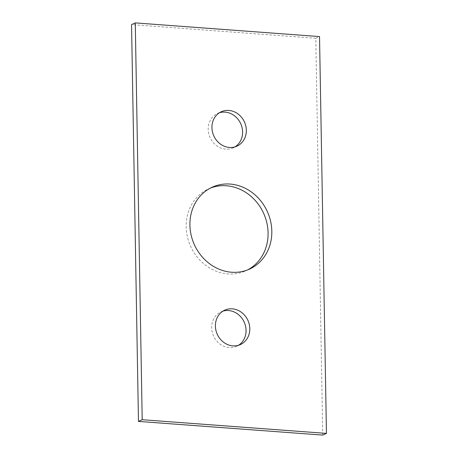 <?xml version="1.0" encoding="UTF-8"?>
<svg xmlns="http://www.w3.org/2000/svg" width="458" height="458" viewBox="0 0 458 458"><rect width="100%" height="100%" fill="white"/><g stroke="black" fill="none" stroke-linecap="round" stroke-linejoin="round"><path stroke-width="0.34" stroke-dasharray="2.29 1.72" d="M222.96 311.131A18.904 16.826 65.5 0 0 221.037 311.852A18.904 16.826 65.5 0 0 212.18 331.976A18.904 16.826 65.5 0 0 229.189 347.57A18.904 16.826 65.5 0 0 236.694 346.259A18.904 16.826 65.5 0 0 238.504 345.28M219.496 112.72A18.904 16.826 65.5 0 0 217.573 113.441A18.904 16.826 65.5 0 0 208.716 133.564A18.904 16.826 65.5 0 0 225.725 149.165A18.904 16.826 65.5 0 0 233.231 147.848A18.904 16.826 65.5 0 0 235.04 146.869M210.382 188.095A45.004 40.064 65.5 0 0 208.493 188.885A45.004 40.064 65.5 0 0 187.408 236.803A45.004 40.064 65.5 0 0 227.901 273.941A45.004 40.064 65.5 0 0 245.774 270.81A45.004 40.064 65.5 0 0 247.618 269.905M322.724 435.1L315.797 38.283L319.529 36.583M315.797 38.283L131.543 24.6M236.694 346.259L240.427 344.559M221.037 311.852L224.769 310.152M233.231 147.848L236.963 146.148M217.573 113.441L221.306 111.741M245.774 270.81L249.507 269.115M208.493 188.885L212.226 187.19"/><path stroke-width="0.69" d="M238.504 345.28A18.904 16.826 65.5 0 0 244.183 322.083A18.904 16.826 65.5 0 0 222.96 311.131M232.922 345.87A18.904 16.826 -114.5 0 1 215.913 330.275A18.904 16.826 -114.5 0 1 224.769 310.152A18.904 16.826 -114.5 0 1 247.915 320.382A18.904 16.826 -114.5 0 1 240.427 344.559A18.904 16.826 -114.5 0 1 232.922 345.87M235.04 146.869A18.904 16.826 65.5 0 0 240.719 123.677A18.904 16.826 65.5 0 0 219.496 112.72M229.458 147.465A18.904 16.826 -114.5 0 1 212.449 131.87A18.904 16.826 -114.5 0 1 221.306 111.741A18.904 16.826 -114.5 0 1 244.452 121.977A18.904 16.826 -114.5 0 1 236.963 146.148A18.904 16.826 -114.5 0 1 229.458 147.465M247.618 269.905A45.004 40.064 65.5 0 0 263.596 213.256A45.004 40.064 65.5 0 0 210.382 188.095M231.634 272.241A45.004 40.064 -114.5 0 1 191.141 235.109A45.004 40.064 -114.5 0 1 212.226 187.19A45.004 40.064 -114.5 0 1 267.329 211.556A45.004 40.064 -114.5 0 1 249.507 269.115A45.004 40.064 -114.5 0 1 231.634 272.241M135.276 22.9L319.529 36.583L326.457 433.4L142.203 419.717L135.276 22.9L131.543 24.6L138.471 421.417L142.203 419.717M138.471 421.417L322.724 435.1L326.457 433.4"/></g></svg>
